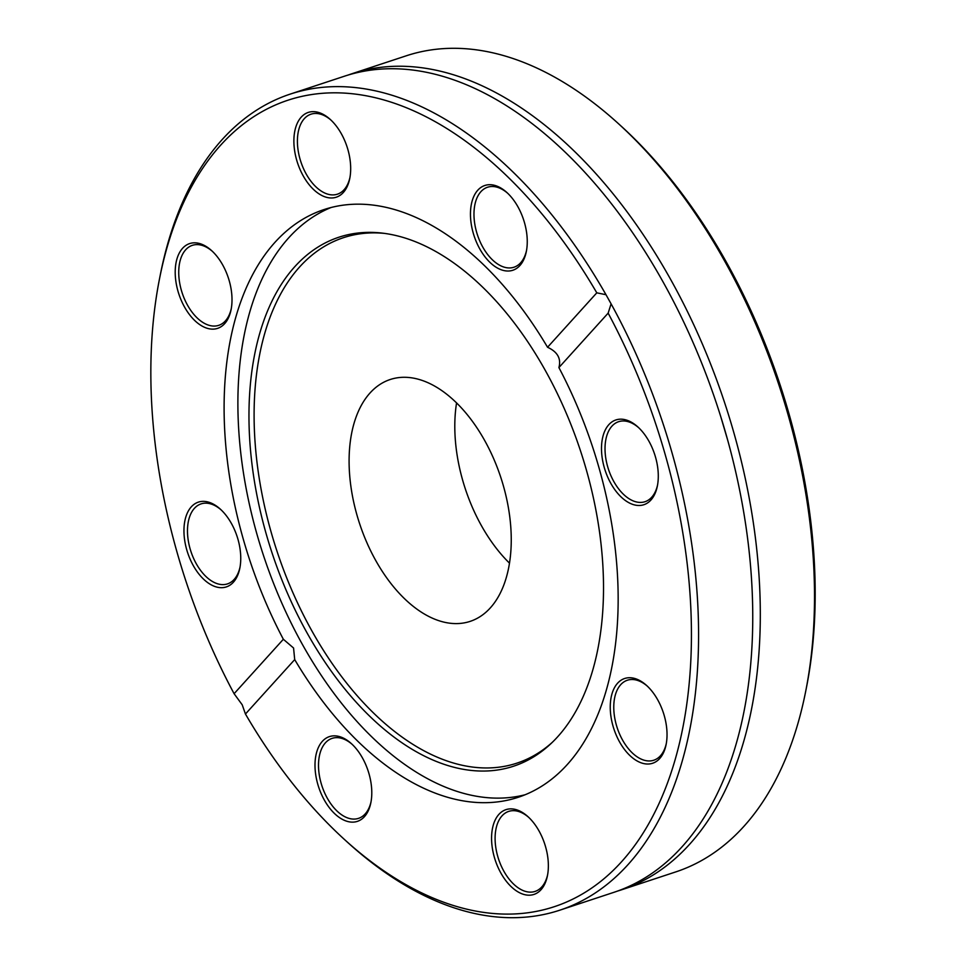 <?xml version="1.0" encoding="UTF-8"?>
<svg xmlns="http://www.w3.org/2000/svg" width="966" height="966" viewBox="0 0 966 966"><rect width="100%" height="100%" fill="white"/><g stroke="black" fill="none" stroke-linecap="round" stroke-linejoin="round"><path stroke-width="1.45" d="M805.656 691.523L806.429 687.599A424.714 247.694 -108.3 0 0 726.323 262.052A424.714 247.694 -108.3 0 0 621.102 126.087L618.131 123.382A429.737 250.617 71.7 0 1 724.597 260.965A429.737 250.617 71.7 0 1 805.656 691.523A429.737 250.617 71.7 0 1 675.717 871.924L621.476 889.831A429.737 250.617 -108.3 0 0 689.482 844.429A429.737 250.617 -108.3 0 0 700.29 339.223A429.737 250.617 -108.3 0 0 352.095 73.682A429.737 250.617 -108.3 0 0 348.34 74.974M352.095 73.682L406.348 55.774A429.737 250.617 71.7 0 1 618.131 123.382M617.685 891.026A429.737 250.617 -108.3 0 0 621.476 889.831M344.922 839.913L347.893 842.618A429.737 250.617 -108.3 0 0 559.676 910.226A429.737 250.617 -108.3 0 0 611.092 303.831L608.145 313.141A424.714 247.694 71.7 0 1 654.984 811.959A424.714 247.694 71.7 0 1 344.922 839.913A424.714 247.694 71.7 0 1 245.449 714.019L242.2 704.782L234.098 693.709L283.352 639.275L293.567 648.017L294.702 659.597L245.449 714.019M559.676 910.226L613.929 892.318A429.737 250.617 -108.3 0 0 681.936 846.916A429.737 250.617 -108.3 0 0 720.757 416.636A429.737 250.617 -108.3 0 0 344.56 76.169L290.307 94.076A429.737 250.617 -108.3 0 0 160.368 274.477L159.595 278.401A424.714 247.694 71.7 0 1 596.795 292.831L605.996 294.715A429.737 250.617 -108.3 0 0 290.307 94.076M605.996 294.715L611.092 303.831M234.098 693.709A424.714 247.694 71.7 0 1 159.595 278.401M608.145 313.141L558.903 367.575C561.355 358.652 557.563 351.878 547.553 347.265L596.795 292.831M547.553 347.265A309.482 180.497 -108.3 0 0 324.129 209.537A309.482 180.497 -108.3 0 0 283.352 639.275M182.562 248.31A44.629 26.022 -108.3 0 0 190.109 315.411A44.629 26.022 -108.3 0 0 231.091 309.627A44.629 26.022 -108.3 0 0 211.614 250.617A44.629 26.022 -108.3 0 0 182.562 248.31M517.921 206.784A44.629 26.022 -108.3 0 0 506.86 192.5A44.629 26.022 -108.3 0 0 471.529 203.476A44.629 26.022 -108.3 0 0 491.404 263.718A44.629 26.022 -108.3 0 0 526.337 251.498A44.629 26.022 -108.3 0 0 517.921 206.784M320.881 113.276A44.629 26.022 -108.3 0 0 293.918 138.935A44.629 26.022 -108.3 0 0 317.935 193.128A44.629 26.022 -108.3 0 0 349.764 178.456A44.629 26.022 -108.3 0 0 330.287 119.458A44.629 26.022 -108.3 0 0 320.881 113.276M183.987 532.785A44.629 26.022 -108.3 0 0 209.441 583.802A44.629 26.022 -108.3 0 0 239.834 568.165A44.629 26.022 -108.3 0 0 220.357 509.167A44.629 26.022 -108.3 0 0 183.987 532.785M294.702 659.597A309.482 180.497 -108.3 0 0 518.126 797.324A309.482 180.497 -108.3 0 0 558.903 367.575M658.257 474.065A44.629 26.022 -108.3 0 0 637.898 426.972A44.629 26.022 -108.3 0 0 602.567 437.948A44.629 26.022 -108.3 0 0 622.454 498.19A44.629 26.022 -108.3 0 0 657.375 485.97A44.629 26.022 -108.3 0 0 658.257 474.065M521.374 893.574A44.629 26.022 -108.3 0 0 547.444 875.691A44.629 26.022 -108.3 0 0 527.979 816.681A44.629 26.022 -108.3 0 0 491.766 833.537A44.629 26.022 -108.3 0 0 521.374 893.574M324.335 800.065A44.629 26.022 -108.3 0 0 370.872 802.637A44.629 26.022 -108.3 0 0 351.395 743.639A44.629 26.022 -108.3 0 0 318.623 746.984A44.629 26.022 -108.3 0 0 324.335 800.065M659.693 758.539A44.629 26.022 -108.3 0 0 666.117 744.52A44.629 26.022 -108.3 0 0 646.652 685.522A44.629 26.022 -108.3 0 0 612.903 691.125A44.629 26.022 -108.3 0 0 622.937 747.334A44.629 26.022 -108.3 0 0 659.693 758.539M331.096 207.497A309.482 180.497 -108.3 0 0 302.72 644.998A309.482 180.497 -108.3 0 0 524.936 794.801M240.015 567.163A42.118 24.561 71.7 0 1 227.493 583.887A42.118 24.561 71.7 0 1 187.513 532.809A42.118 24.561 71.7 0 1 201.085 503.89A42.118 24.561 71.7 0 1 221.105 509.867M231.272 308.613A42.118 24.561 71.7 0 1 225.404 320.893A42.118 24.561 71.7 0 1 218.739 325.337A42.118 24.561 71.7 0 1 184.615 299.315A42.118 24.561 71.7 0 1 185.677 249.796A42.118 24.561 71.7 0 1 192.343 245.34A42.118 24.561 71.7 0 1 212.363 251.317M349.946 177.454A42.118 24.561 71.7 0 1 337.412 194.178A42.118 24.561 71.7 0 1 325.542 193.369A42.118 24.561 71.7 0 1 298.47 152.435A42.118 24.561 71.7 0 1 311.016 114.181A42.118 24.561 71.7 0 1 322.885 114.978A42.118 24.561 71.7 0 1 331.036 120.146M526.518 250.496A42.118 24.561 71.7 0 1 513.984 267.22A42.118 24.561 71.7 0 1 482.795 247.103A42.118 24.561 71.7 0 1 487.589 187.223A42.118 24.561 71.7 0 1 507.609 193.2M657.568 484.968A42.118 24.561 71.7 0 1 645.034 501.692A42.118 24.561 71.7 0 1 605.054 450.615A42.118 24.561 71.7 0 1 618.626 421.695A42.118 24.561 71.7 0 1 638.647 427.672M666.311 743.506A42.118 24.561 71.7 0 1 660.442 755.786A42.118 24.561 71.7 0 1 653.777 760.23A42.118 24.561 71.7 0 1 619.653 734.208A42.118 24.561 71.7 0 1 620.703 684.689A42.118 24.561 71.7 0 1 627.369 680.233A42.118 24.561 71.7 0 1 647.401 686.21M547.637 874.677A42.118 24.561 71.7 0 1 535.104 891.401A42.118 24.561 71.7 0 1 523.222 890.604A42.118 24.561 71.7 0 1 496.162 849.669A42.118 24.561 71.7 0 1 508.696 811.404A42.118 24.561 71.7 0 1 520.577 812.201A42.118 24.561 71.7 0 1 528.728 817.381M371.065 801.635A42.118 24.561 71.7 0 1 358.531 818.359A42.118 24.561 71.7 0 1 327.329 798.242A42.118 24.561 71.7 0 1 332.123 738.362A42.118 24.561 71.7 0 1 352.155 744.339M307.248 633.249A278.546 162.445 -108.3 0 0 550.813 743.76A278.546 162.445 -108.3 0 0 580.494 450.832A278.546 162.445 -108.3 0 0 382.27 233.108A278.546 162.445 -108.3 0 0 254.167 356.949A278.546 162.445 -108.3 0 0 307.248 633.249M384.396 233.386A276.687 161.358 -108.3 0 0 259.009 358.024A276.687 161.358 -108.3 0 0 311.982 631.076A276.687 161.358 -108.3 0 0 552.359 742.274M375.774 560.57A127.367 74.273 -108.3 0 0 470.092 621.392A127.367 74.273 -108.3 0 0 500.714 477.156A127.367 74.273 -108.3 0 0 390.252 379.493A127.367 74.273 -108.3 0 0 375.774 560.57M456.568 402.882A127.367 74.273 -108.3 0 0 481.442 525.697A127.367 74.273 -108.3 0 0 509.456 563.118M727.567 439.747L720.757 416.636"/></g></svg>
